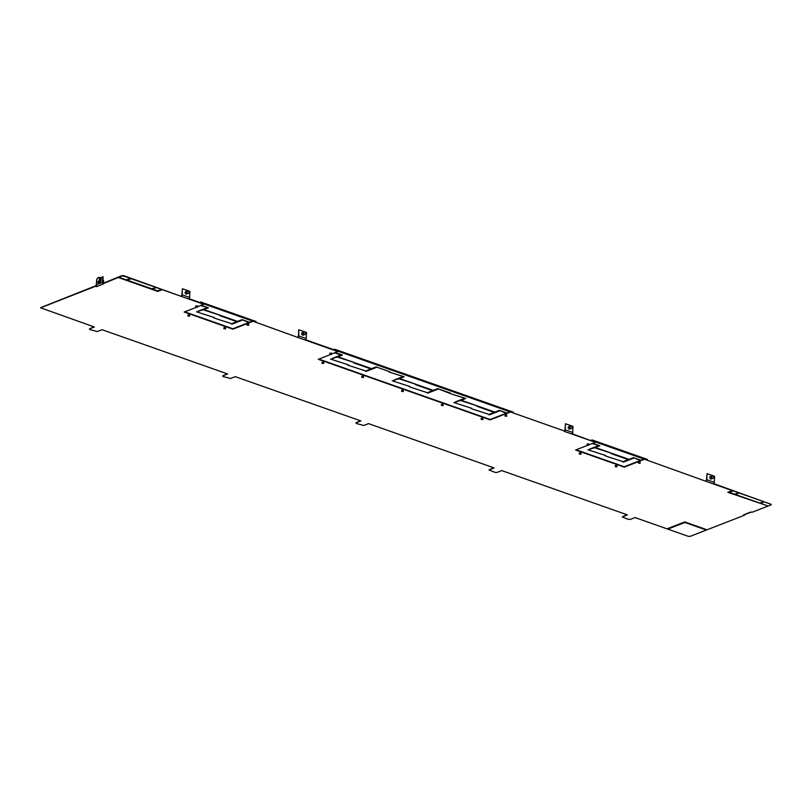 <?xml version="1.0" encoding="UTF-8"?>
<svg xmlns="http://www.w3.org/2000/svg" width="812" height="812" viewBox="0 0 812 812"><rect width="100%" height="100%" fill="white"/><g stroke="black" fill="none" stroke-linecap="round" stroke-linejoin="round"><path stroke-width="1.22" d="M638.831 462.211L639.957 461.774L640.201 463.256L638.465 463.165L640.201 463.256M587.533 444.134L588.659 443.697L588.903 445.169L587.157 445.077L588.903 445.169M615.689 465.783L616.805 465.347L617.049 466.829L615.313 466.738L617.049 466.829M579.707 453.106L580.834 452.67L581.077 454.141L579.332 454.05L581.077 454.141M247.416 324.252L248.543 323.815L248.787 325.287L247.051 325.196L248.787 325.287M196.118 306.165L197.245 305.728L197.489 307.21L195.743 307.119L197.489 307.21M224.274 327.825L225.391 327.388L225.635 328.86L223.899 328.769L225.635 328.86M188.293 315.147L189.419 314.711L189.663 316.183L187.927 316.091L189.663 316.183M505.419 415.186L506.546 414.749L506.789 416.231L505.044 416.14L506.789 416.231M330.2 353.433L331.316 352.997L331.57 354.468L329.824 354.377L331.57 354.468M481.607 418.525L482.724 418.089L482.978 419.571L481.232 419.479L482.978 419.571M441.799 404.498L442.916 404.061L443.169 405.543L441.423 405.452L443.169 405.543M401.991 390.46L403.107 390.034L403.361 391.506L401.615 391.414L403.361 391.506M362.182 376.433L363.299 375.997L363.553 377.478L361.807 377.387L363.553 377.478M322.374 362.406L323.501 361.969L323.744 363.441L321.999 363.35L323.744 363.441M97.744 277.978A2.619 1.533 109.4 0 1 97.876 277.856A2.619 1.533 109.4 0 1 99.186 277.46L100.383 277.887A2.619 1.533 109.4 0 1 101.195 279.693A2.619 1.533 109.4 0 1 98.648 282.82L97.45 282.393A2.619 1.533 109.4 0 1 96.679 281.267A2.619 1.533 109.4 0 1 96.648 281.084M99.186 277.46A2.619 1.533 109.4 0 1 99.998 279.277A2.619 1.533 109.4 0 1 97.45 282.393M99.389 279.267A2.182 1.279 -70.6 0 0 97.623 278.08A2.182 1.279 -70.6 0 0 96.587 280.353A2.182 1.279 -70.6 0 0 96.618 280.922A2.182 1.279 -70.6 0 0 98.09 281.734A2.182 1.279 -70.6 0 0 99.389 279.267M102.951 280.201L103.297 280.343A1.259 0.741 109.4 0 1 103.662 281.206A1.259 0.741 109.4 0 1 102.84 282.677M102.88 281.622A1.309 0.761 -70.6 0 0 103.022 280.962A1.309 0.761 -70.6 0 0 102.941 280.394M304.52 334.392A1.259 0.913 68.7 0 0 304.642 332.037A1.259 0.913 68.7 0 0 304.52 334.392M304.794 334.442A1.309 0.944 -111.3 0 1 303.049 333.427A1.309 0.944 -111.3 0 1 303.911 332.179M304.5 334.656L303.099 335.194A1.309 0.944 -111.3 0 1 302.145 332.758L303.546 332.22M187.927 293.294A1.259 0.913 68.7 0 0 188.049 290.95A1.259 0.913 68.7 0 0 187.927 293.294M188.201 293.345A1.309 0.944 -111.3 0 1 186.455 292.33A1.309 0.944 -111.3 0 1 187.318 291.082M188.496 293.274L186.506 294.096A1.309 0.944 -111.3 0 1 185.562 291.66L186.963 291.122M571.283 428.371A1.309 0.944 -111.3 0 1 570.988 428.584L569.588 429.132A1.309 0.944 -111.3 0 1 568.644 426.696L570.044 426.148A1.309 0.944 -111.3 0 1 570.4 426.107M570.988 428.584A1.309 0.944 -111.3 0 1 570.044 426.148M571.019 428.32A1.259 0.913 68.7 0 0 571.14 425.975A1.259 0.913 68.7 0 0 571.019 428.32M712.855 478.268A1.309 0.944 -111.3 0 1 712.571 478.481L711.17 479.029A1.309 0.944 -111.3 0 1 710.216 476.593L711.616 476.045A1.309 0.944 -111.3 0 1 711.982 476.005M712.571 478.481A1.309 0.944 -111.3 0 1 711.616 476.045M712.591 478.227A1.259 0.913 68.7 0 0 712.713 475.873A1.259 0.913 68.7 0 0 712.591 478.227M103.012 283.144A0.873 0.629 68.7 0 1 102.83 282.485L103.134 276.811L100.049 277.765M96.963 278.963L96.202 284.819A1.309 0.944 68.7 0 0 97.135 286.382L96.293 286.717L95.319 285.956L40.732 307.616M102.799 276.699L102.495 282.363A1.309 0.944 68.7 0 0 103.439 283.936L97.135 286.382M464.21 397.961L451.523 394.013L465.712 398.499L461.236 400.245L477.557 405.99L460.536 400.509L455.359 401.91L464.18 398.479M334.757 349.231L334.717 350.043L513.265 412.973L513.306 412.161L334.757 349.231L333.651 349.657M450.548 393.15L437.891 388.694M437.871 389.202L429.051 392.632L428.218 392.338L432.552 390.653L416.231 384.898L416.932 384.624L433.253 390.379L437.739 388.633L450.528 393.658M402.579 376.24L389.902 372.292L404.092 376.778L399.605 378.514L415.937 384.269L398.905 378.788L393.739 380.189L402.559 376.758M388.928 371.429L376.271 366.973M376.24 367.481L367.42 370.911L366.588 370.617L370.932 368.932L354.6 363.177L355.301 362.903L371.632 368.658L376.108 366.912L389.598 371.663L388.897 371.937M506.16 413.267L499.522 410.415M499.492 410.923L490.671 414.353L489.839 414.059L494.183 412.374L477.862 406.619L478.562 406.345L494.884 412.1L499.36 410.354L506.861 412.993M340.959 354.519L340.928 355.037L334.808 352.875M335.508 352.601L342.461 355.057L337.985 356.793L354.306 362.548L337.284 357.067L332.108 358.468L340.928 355.037M471.975 408.903L489.839 414.678L471.975 408.903M453.827 402.508L471.681 408.284L453.827 402.508M410.354 387.182L428.208 392.957L410.354 387.182M392.196 380.787L410.05 386.563L392.196 380.787M348.724 365.461L366.577 371.236L348.724 365.461M330.565 359.066L348.429 364.842L330.565 359.066M494.183 412.374L494.203 411.867M490.712 413.724L490.671 414.353M460.566 399.88L460.536 400.509M456.232 401.575L456.192 402.204M461.236 400.245L461.267 399.605M476.888 405.756L476.857 406.264M432.552 390.653L432.583 390.136M429.081 392.003L429.051 392.632M398.946 378.159L398.905 378.788M394.602 379.854L394.571 380.483M399.605 378.514L399.646 377.885M415.257 384.035L415.236 384.543M370.932 368.932L370.952 368.415M367.45 370.282L367.42 370.911M337.315 356.438L337.284 357.067M332.981 358.133L332.94 358.762M337.985 356.793L338.015 356.163M353.636 362.314L353.606 362.822M489.159 414.445L489.139 414.952M471.011 408.04L470.98 408.558M427.538 392.724L427.508 393.231M409.38 386.319L409.349 386.837M365.907 371.003L365.877 371.51M347.749 364.598L347.729 365.106M152.534 289.042L157.69 290.858L160.918 289.61L161.75 289.904L157.822 291.427L118.856 277.684L126.55 279.886L129.768 278.628L130.6 278.922L127.382 280.17L151.702 288.747L155.752 287.783L152.534 289.042L155.214 287.6M127.382 280.17L130.062 278.729M119.405 277.471L157.853 291.021L161.212 289.711M729.328 492.346L734.484 494.163L738.544 493.199L735.317 494.457L759.636 503.024L763.696 502.07L760.468 503.318L767.462 505.785L727.796 492.326L731.713 490.793L732.546 491.087L729.328 492.346L732.008 490.905M728.344 492.102L766.934 505.602M760.468 503.318L763.158 501.877M735.317 494.457L738.006 493.016M564.32 430.969L509.936 411.796L564.32 430.969A0.873 0.507 -70.6 0 0 564.919 429.944L565.517 423.752L565.203 429.832A1.309 0.761 109.4 0 1 564.299 431.375L595.358 442.317L572.176 433.74M576.175 449.787L624.276 466.738L644.017 459.054L705.872 481.272L644.017 459.054M771.268 504.384L713.748 483.637M744.096 514.635L744.543 515.204L690.149 536.367L688.312 536.346L635.014 517.559L630.254 519.406L628.417 519.386L622.286 516.99L627.351 514.859L501.765 470.595L497.005 472.442L495.168 472.422L489.037 470.026L494.102 467.895L368.516 423.62L363.756 425.478L356.255 423.458L356.103 422.778L360.863 420.92L235.277 376.656L230.517 378.514L223.006 376.494L222.853 375.814L227.614 373.956L102.028 329.692L97.267 331.55L89.767 329.52L89.604 328.85L94.365 326.992L40.6 307.809L95.298 286.362M626.813 514.666L622.418 516.797M493.574 467.702L489.179 469.833M360.325 420.738L355.93 422.869M227.076 373.774L222.681 375.895M93.827 326.8L89.432 328.931M95.319 285.956L96.74 286.139M103.398 283.51A0.873 0.629 68.7 0 0 103.459 283.53L121.83 276.039L123.668 276.06L181.208 296.35L123.688 275.654L121.851 275.633L102.992 283.368M197.509 306.865L203.964 303.952L189.094 298.714M184.76 311.828L232.861 328.779L252.603 321.095L297.801 337.437L252.603 321.095M331.59 354.123L338.046 351.21L305.688 339.802M318.842 359.087L490.194 419.479L509.936 411.796M668.114 528.399L684.932 522.065L705.892 529.353M509.916 412.202L490.174 419.885L318.284 359.3L330.2 354.661M297.821 337.031A0.873 0.507 109.4 0 0 298.43 336.006L298.745 329.926L298.704 335.894A1.309 0.761 109.4 0 1 297.801 337.437L338.025 351.616M252.583 321.501L232.841 329.185L184.202 312.041L196.128 307.403M181.228 295.944A0.873 0.507 109.4 0 0 181.837 294.908L182.436 288.727L182.111 294.807A1.309 0.761 109.4 0 1 181.208 296.35L203.944 304.358M744.543 515.204L743.548 514.849L744.381 514.524A1.309 0.944 68.7 0 0 744.919 514.524L751.222 512.078A1.309 0.944 -111.3 0 1 750.684 512.067L752.247 512.21L771.075 504.881L770.913 504.201L713.362 483.911A1.309 0.761 109.4 0 0 714.276 482.369L706.775 479.73A1.309 0.761 109.4 0 1 705.872 481.272L713.362 483.911M643.997 459.46L624.255 467.144L575.617 450L587.543 445.362M588.923 444.824L595.358 442.317M705.729 529.81L684.912 522.471L668.388 528.906L667.555 528.612L684.77 521.913L705.75 529.404M248.827 322.567L242.189 319.705M200.676 301.962L200.635 302.774L255.932 322.273L255.973 321.461L200.676 301.962L199.559 302.399M233.379 323.014L233.338 323.643L232.506 323.359L236.85 321.664L220.529 315.909L221.229 315.635L237.551 321.39L242.027 319.654L249.528 322.293M206.877 307.261L200.726 305.606M201.427 305.342L208.379 307.789L203.903 309.534L220.225 315.289L203.203 309.808L198.026 311.199L206.847 307.768M236.85 321.664L236.871 321.156M242.159 320.212L233.338 323.643M196.494 311.798L214.348 317.573L196.494 311.798M214.642 318.202L232.496 323.978L214.642 318.202M203.233 309.179L203.203 309.808M198.899 310.864L198.859 311.493M203.903 309.534L203.934 308.905M219.555 315.046L219.524 315.563M231.826 323.734L231.806 324.242M213.668 317.34L213.647 317.847M640.242 460.526L633.604 457.663M592.049 440.743L647.347 460.231L647.387 459.419L592.09 439.931L590.974 440.368M624.783 460.983L624.753 461.612L623.92 461.317L628.265 459.622L611.943 453.878L612.644 453.603L628.965 459.359L633.441 457.613L640.942 460.252M598.292 445.22L592.141 443.575M592.841 443.301L599.794 445.758L595.318 447.493L611.639 453.248L594.617 447.767L589.441 449.168L598.261 445.727M628.265 459.622L628.285 459.115M633.573 458.181L624.753 461.612M587.908 449.767L605.762 455.542L587.908 449.767M606.056 456.161L623.91 461.937L606.056 456.161M594.648 447.138L594.617 447.767M590.314 448.823L590.273 449.462M595.318 447.493L595.348 446.864M610.969 453.015L610.939 453.522M623.24 461.703L623.21 462.211M605.082 455.299L605.062 455.806M592.049 440.733L592.09 439.931M571.79 434.014A1.309 0.761 109.4 0 0 572.693 432.471L573.018 426.391L565.517 423.752M705.892 480.866A0.873 0.507 -70.6 0 0 706.501 479.841L707.09 473.65L706.775 479.73M714.276 482.369L714.59 476.299L707.09 473.65M305.302 340.086A1.309 0.761 -70.6 0 0 306.205 338.543L306.52 332.463L299.029 329.824M188.709 298.989A1.309 0.761 -70.6 0 0 189.612 297.446L189.927 291.366L182.436 288.727M102.495 282.363L96.202 284.819M744.381 514.524L750.684 512.067M572.693 432.471L565.203 429.832M298.704 335.894L306.205 338.543M182.111 294.807L189.612 297.446M638.526 461.947L638.465 463.165M587.228 443.87L587.157 445.077M615.374 465.52L615.313 466.738M579.403 452.842L579.332 454.05M247.112 323.988L247.051 325.196M195.814 305.901L195.743 307.119M223.96 327.561L223.899 328.769M187.988 314.883L187.927 316.091M505.115 414.922L505.044 416.14M329.895 353.169L329.824 354.377M481.293 418.261L481.232 419.479M441.484 404.234L441.423 405.452M401.676 390.207L401.615 391.414M361.878 376.169L361.807 377.387M322.07 362.142L321.999 363.35M305.089 334.371L304.541 334.635M571.577 428.31L571.039 428.563M713.159 478.207L712.611 478.461M712.236 475.852L711.667 476.035M570.663 425.955L570.095 426.127M187.582 290.929L187.004 291.102M304.175 332.027L303.597 332.199"/></g></svg>

